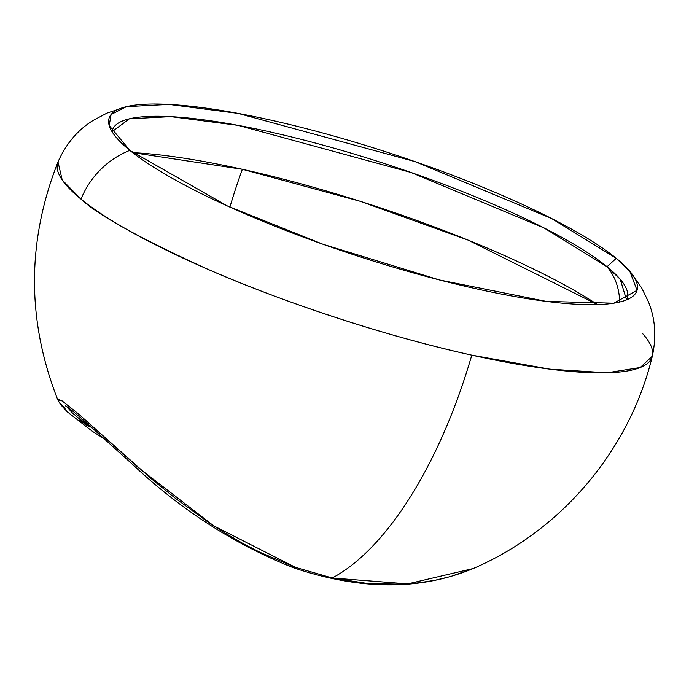 <?xml version="1.0" encoding="UTF-8"?>
<svg xmlns="http://www.w3.org/2000/svg" width="689" height="689" viewBox="0 0 689 689"><rect width="100%" height="100%" fill="white"/><g stroke="black" fill="none" stroke-linecap="round" stroke-linejoin="round"><path stroke-width="1.03" d="M242.364 169.287L132.65 152.631A300.18 58.298 -161.9 0 1 242.364 169.287A300.981 132.882 -77.5 0 0 229.902 207.113A300.981 132.882 102.5 0 1 242.364 169.287A300.18 58.298 -161.9 0 1 597.57 304.598L467.96 240.065L360.183 201.291L242.364 169.287M112.057 131.728L129.351 118.818L170.786 116.63L238.248 125.381L410.859 172.431L544.086 227.964L607.052 266.721A65.567 57.437 -50.8 0 1 619.626 302.049A65.567 57.437 129.2 0 0 607.052 266.721A270.794 52.588 18.1 0 0 321.875 144.811A270.794 52.588 18.1 0 0 112.057 131.728M473.188 568.537L407.69 583.902L332.227 578.011L295.46 567.348A12.505 4.677 109.7 0 1 293.29 567.693A12.505 4.677 109.7 0 1 291.912 566.057M78.908 414.278L151.296 478.743L175.144 498.13L208.078 522.098L225.122 533.088L242.442 543.199L259.908 552.294L295.46 567.348L332.227 578.011A313.486 138.403 -77.5 0 0 471.793 355.154A312.66 60.718 -161.9 0 1 81.009 199.13A78.072 68.392 -50.8 0 1 129.825 150.383L109.215 125.579L111.075 114.546L126.44 106.649L168.926 104.409L238.093 113.384L415.088 161.622L551.691 218.568L616.259 258.315L607.052 266.721L616.259 258.315L629.737 271.156L637.049 290.327L613.77 303.194L546.334 301.403L439.66 280.01L323.029 244.276L227.551 206.045L129.825 150.383A277.658 53.923 -161.9 0 1 109.189 125.484A277.658 53.923 -161.9 0 1 311.402 129.98A277.658 53.923 -161.9 0 1 616.259 258.315A277.658 53.923 -161.9 0 1 632.536 296.546A277.658 53.923 -161.9 0 1 400.714 269.321A277.658 53.923 -161.9 0 1 129.825 150.383A78.072 68.392 129.2 0 0 81.009 199.13C97.674 214.873 139.316 237.981 205.933 268.434C273.068 298.216 379.286 334.906 471.793 355.154L549.856 369.158L607.052 372.801L640.262 367.504L652.311 356.187A312.66 60.718 -161.9 0 1 471.793 355.154A313.486 138.403 102.5 0 1 332.227 578.011L367.935 583.549L402.686 584.212L419.291 582.773L435.267 580.207L450.563 576.547L473.007 568.614C420.023 590.602 360.132 590.301 293.333 567.71C234.648 544.456 181 509.972 132.391 464.257L88.976 425.061C67.531 405.993 64.981 405.606 65.67 405.976M642.32 333.278A312.66 60.718 -161.9 0 1 652.311 356.187C656.583 336.723 655.273 318.559 648.383 301.722L641.64 287.847L629.737 271.156M92.981 428.644L77.986 417.706L72.173 412.728L66.876 406.725M81.009 199.13A312.66 60.718 -161.9 0 1 58.005 161.941L62.225 179.993L81.009 199.13M57.807 399.06L59.693 399.474M65.145 408.336L60.684 403.832M88.726 426.569L79.356 420.014M626.534 299.887A270.794 52.588 18.1 0 0 607.052 266.721L620.203 279.252L626.534 299.887M293.29 567.693A12.505 4.677 -70.3 0 0 295.46 567.348L213.642 525.802L138.472 467.728L78.787 414.175L62.156 400.929L57.824 399.93C26.656 320.583 26.716 241.253 58.005 161.941C66.058 143.708 77.831 129.825 93.342 120.299L106.976 113.099L126.44 106.649M652.311 356.187C629.867 449.788 561.501 530.78 473.007 568.614M103.867 438.523L92.464 431.392L67.333 411.876L60.503 404.486L57.824 399.93"/></g></svg>
